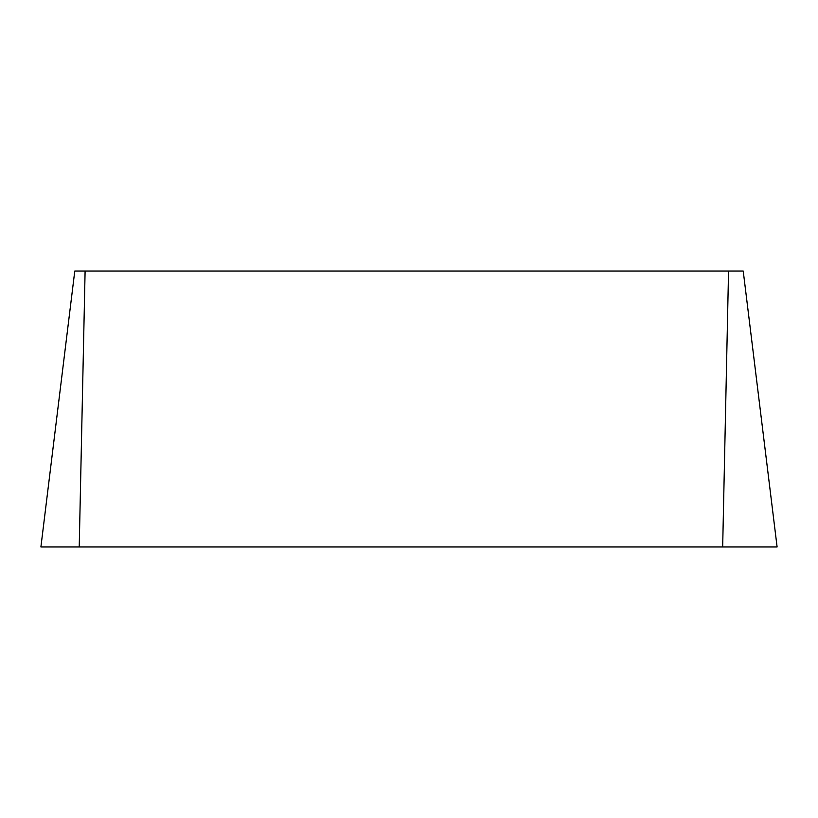 <?xml version="1.0" encoding="UTF-8"?>
<svg xmlns="http://www.w3.org/2000/svg" width="818" height="818" viewBox="0 0 818 818"><rect width="100%" height="100%" fill="white"/><g stroke="black" fill="none" stroke-linecap="round" stroke-linejoin="round"><path stroke-width="1.23" d="M74.775 271.034L40.9 546.966L777.1 546.966L743.225 271.034L74.775 271.034M85.103 271.034L79.223 546.966M728.552 271.034L722.672 546.966"/></g></svg>
